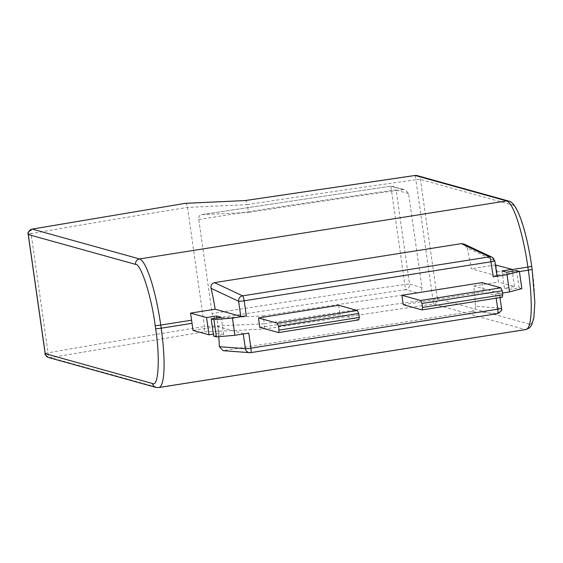 <?xml version="1.0" encoding="UTF-8"?>
<svg xmlns="http://www.w3.org/2000/svg" width="563" height="563" viewBox="0 0 563 563"><rect width="100%" height="100%" fill="white"/><g stroke="black" fill="none" stroke-linecap="round" stroke-linejoin="round"><path stroke-width="0.42" stroke-dasharray="2.81 2.11" d="M192.961 330.361L217.642 326.463L243.23 333.577L243.286 333.972M495.947 264.856A63.549 11.647 81 0 1 497.03 271.936L497.481 275.068A63.549 11.647 81 0 1 498.403 282.098L473.722 285.997A63.549 11.647 81 0 1 475.468 306.23L501.457 308.193A4.764 4.68 -85.7 0 1 497.53 313.633L471.013 311.635C473.962 310.755 475.446 308.953 475.468 306.23M471.013 311.635L223.138 350.672M218.711 336.681A63.549 11.647 -99 0 0 217.642 326.463M48.594 357.533A4.764 4.666 105.5 0 0 50.536 357.646A4.764 1.788 80 0 1 48.045 352.839A953.222 78.102 171.9 0 1 204.475 326.533C204.791 329.454 204.446 331.248 203.454 331.91L50.536 357.646L157.816 387.485L524.962 329.475L433.397 304.006L263.181 329.158L203.454 331.91M185.157 203.37C186.226 203.208 187.015 204.552 187.521 207.402L204.475 326.533L264.307 323.774C264.631 326.681 264.258 328.475 263.181 329.158M408.569 193.573L396.155 190.118L409.54 284.174L421.954 287.623L408.569 193.573L405.1 189.682L403.08 189.548L390.856 186.128L405.578 289.607L216.382 318.095L263.195 315.934L264.307 323.774A873.783 71.6 171.9 0 1 432.834 298.897L433.397 304.006A4.764 4.666 105.5 0 0 437.36 298.573L528.917 324.042A4.764 4.666 -74.5 0 1 524.962 329.475A63.549 11.647 -99 0 0 525.955 329.545M216.382 318.095C214.306 318.053 212.898 316.54 212.152 313.556L198.767 219.507C198.655 216.495 199.619 214.876 201.653 214.637L248.466 212.476L247.354 204.643L187.521 207.402A953.222 78.102 171.9 0 0 31.092 233.701A4.764 1.788 80 0 1 31.908 229.169M201.357 214.665L390.856 186.149L201.357 214.665M403.08 189.548A873.783 71.6 -8.1 0 0 248.466 212.476M263.195 315.934A873.783 71.6 171.9 0 1 417.802 293.006L405.578 289.607A4.764 4.666 105.5 0 0 409.54 284.174A4.764 0.387 -8.1 0 0 404.881 284.512A940.513 77.061 -8.1 0 0 212.152 313.556M421.954 287.623C422.053 290.543 420.674 292.338 417.802 293.006M467.163 247.868A63.549 11.647 81 0 1 471.266 268.755L496.855 275.877L494.708 260.796L467.163 247.868L464.095 244.075M495.384 264.948L471.266 268.755M244.891 200.618C246.031 200.463 246.854 201.807 247.354 204.643A873.783 71.6 171.9 0 1 415.881 179.759L432.834 298.897A4.764 0.387 171.9 0 1 437.36 298.573L420.399 179.435A4.764 4.666 105.5 0 0 417.049 175.579M415.135 175.473L415.881 179.759A4.764 0.387 171.9 0 1 420.399 179.435L511.964 204.911C517.221 203.876 528.017 237.516 531.592 266.074L532.035 269.205C536.63 298.045 534.913 328.201 528.917 324.042M501.457 308.193L499.311 293.119L473.722 285.997M403.263 304.689L483.476 292.014L502.224 297.229M482.139 282.612L483.476 292.014M259.796 327.356L340.01 314.682L358.758 319.897M338.673 305.28L340.01 314.682M502.513 293.013L495.602 294.104L496.186 298.186M499.311 293.119A4.764 0.387 171.9 0 1 499.402 293.175A4.764 0.387 171.9 0 1 495.602 294.104M521.838 288.622L519.072 287.848L509.029 289.438L504.42 288.157L514.462 286.567L498.403 282.098M248.783 333.106A4.764 0.387 171.9 0 1 243.23 333.577M213.63 336.111L223.673 334.528L219.063 333.24L213.356 334.14M516.623 270.606L519.072 287.848M514.462 286.567L512.288 271.289M504.42 288.157L501.971 270.909M509.029 289.438L506.58 272.196M219.063 333.24L216.889 317.968M223.673 334.528L221.217 317.279M158.808 387.555A63.549 11.647 81 0 1 157.816 387.485A4.764 4.666 -74.5 0 1 155.867 387.372M519.417 271.598L497.481 275.068M250.788 352.621L224.187 350.629M497.03 271.936L512.041 269.564M45.223 353.529A4.764 0.387 171.9 0 1 48.045 352.839L31.092 233.701A4.764 0.387 171.9 0 0 28.27 234.391M198.767 219.507A940.513 77.061 171.9 0 1 391.489 190.463A4.764 0.387 171.9 0 1 396.155 190.118A4.764 4.666 105.5 0 0 390.856 186.149L405.1 189.682M508.614 201.047A4.764 4.666 -74.5 0 1 511.964 204.911M492.104 257.214A4.764 4.652 -64.9 0 1 494.708 260.796M500.028 297.581L499.402 293.175"/><path stroke-width="0.84" d="M192.961 330.361A63.549 11.647 -99 0 0 192.032 323.331L191.589 320.192A63.549 11.647 -99 0 0 190.505 313.119L215.193 309.221A63.549 11.647 -99 0 0 211.083 288.326L238.635 301.261L240.781 316.336A4.764 0.387 -8.1 0 0 246.327 315.864L232.442 318.053L213.947 319.636L216.396 336.878L213.63 336.111L211.181 318.869L221.217 317.279L216.607 315.998L206.565 317.588L209.021 334.83L192.961 330.361M219.394 346.695L223.138 350.672L249.648 352.677A4.764 4.68 -85.7 0 1 245.377 348.659L219.394 346.695A63.549 11.647 -99 0 0 218.711 336.681M214.51 282.64L242.632 295.842L489.451 256.841A4.764 4.652 -64.9 0 1 492.104 257.214L464.095 244.068L461.336 243.645L214.51 282.64C211.688 283.555 210.548 285.448 211.083 288.326M512.288 271.289L512.013 269.325L495.384 264.948M31.908 229.169A4.764 1.788 80 0 1 32.084 229.113A4.764 1.788 80 0 1 32.246 229.106A4.764 4.666 105.5 0 0 28.284 234.539L135.563 264.378C140.82 263.35 151.609 296.99 155.184 325.541L155.634 328.679C160.223 357.512 158.513 387.675 152.517 383.516L45.244 353.67A4.764 4.666 105.5 0 0 48.594 357.533C45.476 355.274 44.329 353.965 45.153 353.613A4.764 0.387 171.9 0 1 45.223 353.529M512.041 269.564L527.883 267.059A63.549 11.647 -99 0 0 506.665 200.935L139.518 258.945L32.246 229.106L185.304 203.334L245.081 200.576M185.157 203.37L245.194 200.569M244.891 200.618L415.135 175.473M422.011 309.903L422.546 307.447L502.759 294.773L502.224 297.229L422.011 309.903L403.263 304.689L401.919 295.286L482.139 282.612L500.887 287.827L420.667 300.501L401.919 295.286M278.544 332.571L279.079 330.115L359.293 317.441L358.758 319.897L278.544 332.571L259.796 327.356L258.459 317.954L338.673 305.28L357.421 310.494L277.207 323.169L258.459 317.954M250.788 352.621L497.53 313.633A4.764 0.873 -99 0 0 497.572 313.633A4.764 0.873 -99 0 0 497.748 309.186L250.929 348.18L248.783 333.106L234.898 335.295L232.442 318.053M496.855 275.877A4.764 0.387 171.9 0 1 496.946 275.933A4.764 0.387 171.9 0 1 493.153 276.862L507.031 274.667L509.487 291.916L502.513 293.013M509.487 291.916L521.838 288.622L519.389 271.38L516.623 270.606L506.58 272.196L501.971 270.909L512.013 269.325M234.898 335.295L216.396 336.878M213.356 334.14L209.021 334.83M507.031 274.667L519.389 271.38M190.505 313.119L206.565 317.588M216.889 317.968L216.607 315.998M211.181 318.869L213.947 319.636M420.667 300.501L421.976 303.471L422.546 307.447M502.759 294.773L502.196 290.797L500.887 287.827M502.196 290.797L421.976 303.471M277.207 323.169L278.516 326.139L279.079 330.115M359.293 317.441L358.73 313.464L357.421 310.494M358.73 313.464L278.516 326.139M240.781 316.336L215.193 309.221M192.032 323.331L161.18 328.201A63.549 11.647 81 0 1 158.808 387.555L525.955 329.545A63.549 11.647 -99 0 0 528.333 270.191L519.417 271.598M48.594 357.533L155.867 387.372A4.764 4.666 -74.5 0 1 152.517 383.516M531.592 266.074A4.764 0.387 171.9 0 1 531.683 266.13A4.764 0.387 171.9 0 1 527.883 267.059L528.333 270.191A4.764 0.387 171.9 0 0 532.126 269.269L534.85 302.261L533.872 317.835L531.62 325.132L529.333 327.997L525.955 329.545M532.035 269.205A4.764 0.387 171.9 0 1 532.126 269.269L531.683 266.13C526.862 232.836 517.686 202.37 508.614 201.047L417.049 175.579A4.764 4.666 105.5 0 0 415.107 175.466L506.665 200.935A4.764 4.666 -74.5 0 1 508.614 201.047M135.563 264.378A4.764 4.666 105.5 0 1 139.518 258.945A63.549 11.647 81 0 1 160.737 325.069L161.18 328.201A4.764 0.387 171.9 0 1 155.634 328.679M155.184 325.541A4.764 0.387 171.9 0 0 160.737 325.069L191.589 320.192M185.304 203.334L32.084 229.113C24.863 234.292 29.466 233.349 28.199 234.475L45.153 353.613A4.764 0.387 171.9 0 0 45.244 353.67L28.284 234.539A4.764 0.387 171.9 0 1 28.199 234.475A4.764 0.387 171.9 0 1 28.27 234.391M250.711 352.635A4.764 4.68 -85.7 0 1 249.648 352.677L250.753 352.635A4.764 0.873 81 0 1 250.711 352.635M243.286 333.972L245.377 348.659A4.764 0.387 171.9 0 0 250.929 348.18A4.764 0.873 81 0 1 250.753 352.635L497.572 313.633C504.99 308.503 500.197 309.516 501.549 308.257A4.764 0.387 171.9 0 1 497.748 309.186L496.186 298.186M501.457 308.193A4.764 0.387 171.9 0 1 501.549 308.257L500.028 297.581M246.327 315.864L244.18 300.783L491.006 261.788L493.153 276.862M494.708 260.796A4.764 0.387 171.9 0 1 494.8 260.859A4.764 0.387 171.9 0 1 491.006 261.788A4.764 0.873 -99 0 0 489.451 256.841L461.336 243.645M242.632 295.842A4.764 0.873 81 0 1 244.18 300.783A4.764 0.387 171.9 0 1 238.635 301.261A4.764 4.652 -64.9 0 1 242.632 295.842M155.867 387.372L158.808 387.555M245.039 200.576L415.114 175.445L417.049 175.579M496.946 275.933L494.8 260.859L492.104 257.214"/></g></svg>

